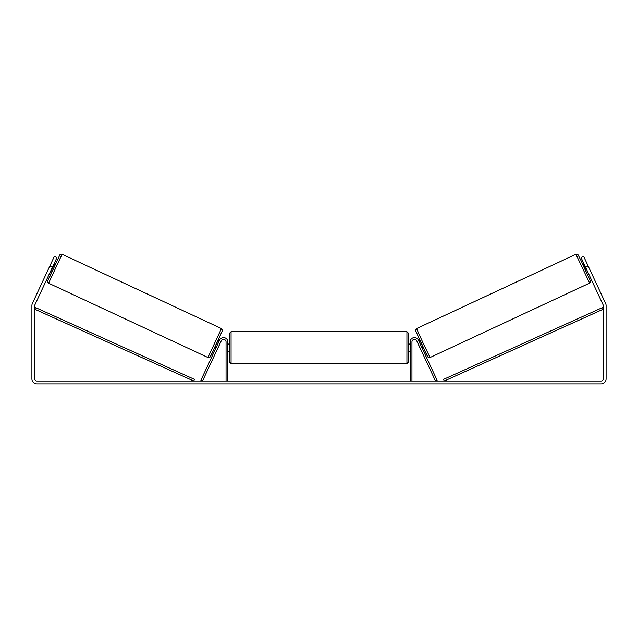 <?xml version="1.0" encoding="UTF-8"?>
<svg xmlns="http://www.w3.org/2000/svg" width="638" height="638" viewBox="0 0 638 638"><rect width="100%" height="100%" fill="white"/><g stroke="black" fill="none" stroke-linecap="round" stroke-linejoin="round"><path stroke-width="0.96" d="M411.949 381.014L411.949 341.896A2.512 2.512 0 0 1 416.734 340.836L435.475 381.014L437.102 380.256L418.361 340.078A4.306 4.306 0 0 0 410.154 341.896L410.154 381.014M589.416 283.2L430.06 357.511L423.114 343.132L416.558 328.57L575.915 254.259L589.624 283.089L590.437 281.829L589.998 280.05L581.09 260.735L577.972 254.634L575.915 254.259M585.812 271.222L582.773 264.722L584.089 264.108M586.793 263.095L589.632 269.188M584.528 265.033L584.153 265.209L586.322 269.85L586.689 269.683M418.863 341.155L419.995 340.62M421.901 347.654L423.034 347.128M417.675 342.837L417.236 341.912M419.302 342.08L421.463 346.729M419.836 347.487L420.275 348.412M417.643 342.853L419.804 347.503M586.322 269.85L584.153 265.209M52.388 267.354L49.788 266.142L54.342 256.388L56.942 257.6L34.97 304.709A2.153 2.153 0 0 0 34.771 305.626L34.771 378.86A2.153 2.153 0 0 0 36.924 381.014L601.076 381.014A2.153 2.153 0 0 0 603.229 378.86L603.229 305.626A2.153 2.153 0 0 0 603.03 304.709L581.058 257.6L583.658 256.388L588.212 266.142L585.612 267.354M49.788 266.142L32.371 303.497A5.024 5.024 0 0 0 31.9 305.626L31.9 378.86A5.024 5.024 0 0 0 36.924 383.885L601.076 383.885A5.024 5.024 0 0 0 606.1 378.86L606.1 305.626A5.024 5.024 0 0 0 605.629 303.497L588.212 266.142M226.051 381.014L226.051 341.896A2.512 2.512 0 0 0 221.266 340.836L202.525 381.014L200.898 380.256L219.639 340.078A4.306 4.306 0 0 1 227.846 341.896L227.846 381.014M229.281 347.638L229.281 333.467L231.076 331.672L231.076 363.612L229.281 361.818L229.281 347.638M406.924 331.672L408.719 333.467L408.719 361.818L406.924 363.612L406.924 331.672L231.076 331.672M410.154 350.206L410.154 345.078M227.846 345.078L227.846 350.206M221.442 328.57L62.085 254.259L48.584 283.2L207.94 357.511L221.442 328.57L222.471 330.38L216.449 343.97C208.347 361.347 210.293 357.049 207.94 357.511M50.873 270.608L52.188 271.222L53.752 267.992L55.227 264.722L53.911 264.108M53.472 265.033L53.847 265.209L51.678 269.85L51.311 269.683M51.207 263.095L48.368 269.188M220.325 342.837L220.764 341.912M219.137 341.155L218.005 340.62M216.099 347.654L214.966 347.128M217.725 348.412L218.164 347.487M218.698 342.08L216.537 346.729M220.357 342.853L218.196 347.503M51.678 269.85L53.847 265.209M34.771 309.215L193.721 381.014L194.462 379.379L35.513 307.572L34.771 309.215M603.229 309.215L444.279 381.014L443.538 379.379L602.487 307.572L603.229 309.215M415.689 330.955L427.675 356.642M48.584 283.2L47.675 282.235L47.675 280.887L52.021 271.142L49.597 277.115L59.86 254.833L61.025 254.115L62.085 254.259M222.311 330.955L210.325 356.642M430.06 357.511C427.707 357.049 429.653 361.347 421.551 343.97L415.529 330.38L416.558 328.57M408.719 344.049L410.154 344.049M410.154 351.227L408.719 351.227M406.924 363.612L231.076 363.612M229.281 344.049L227.846 344.049M229.281 351.227L227.846 351.227"/></g></svg>
